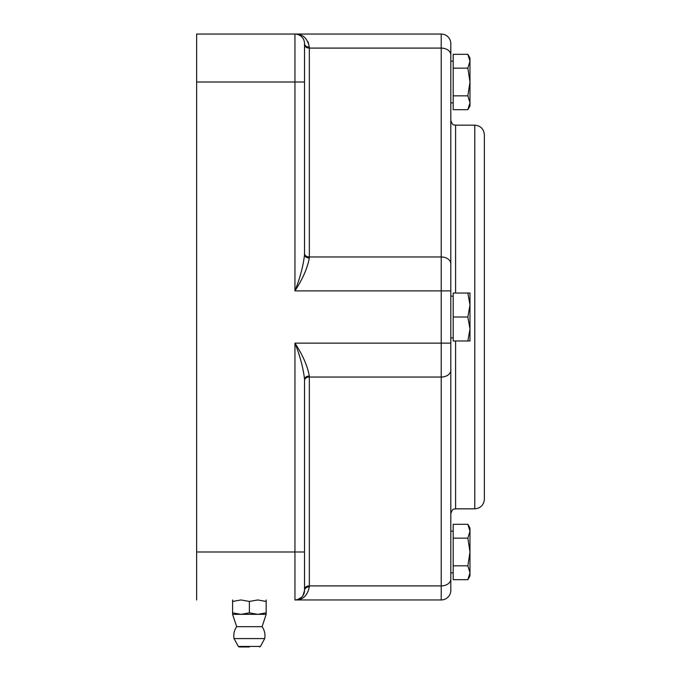 <?xml version="1.0" encoding="UTF-8"?>
<svg xmlns="http://www.w3.org/2000/svg" width="681" height="681" viewBox="0 0 681 681"><rect width="100%" height="100%" fill="white"/><g stroke="black" fill="none" stroke-linecap="round" stroke-linejoin="round"><path stroke-width="1.02" d="M309.327 586.869L309.327 376.04C307.497 365.952 302.704 354.98 294.941 343.122L294.941 551.993L304.535 551.993L304.535 590.359A9.594 9.594 0 0 1 294.941 599.952C302.696 600.106 307.489 595.747 309.327 586.869A4.793 3.49 0 0 0 304.535 590.359L304.535 379.334C303.317 368.234 300.117 356.172 294.941 343.122L441.211 343.122L441.211 599.952L295.035 599.952M467.847 54.318L469.984 58.03L469.984 61.239L467.847 54.318L453.197 54.318L453.197 68.16L467.847 68.16L469.984 61.239L469.984 82.009L467.847 68.16M467.847 109.692L469.984 102.771L469.984 105.989L467.847 109.692L453.197 109.692L453.197 68.16M467.847 95.851L469.984 82.009L469.984 102.771L467.847 95.851L453.197 95.851M450.805 102.874L453.197 102.874M469.984 572.764L467.847 565.834L469.984 551.993L469.984 575.973L467.847 579.684L469.984 572.764M467.847 538.152L469.984 531.231L469.984 551.993L467.847 538.152L453.197 538.152L453.197 524.302L467.847 524.302L469.984 531.231L469.984 528.013L467.847 524.302M467.847 565.834L453.197 565.834L453.197 579.684L467.847 579.684M453.197 565.834L453.197 538.152M453.197 572.857L450.805 572.857L450.805 531.129L453.197 531.129M304.535 254.668C303.3 265.769 300.108 277.839 294.941 290.881C302.687 279.023 307.48 268.059 309.327 257.963A4.793 3.294 -0 0 1 304.535 254.668L304.535 43.644A9.594 9.594 0 0 0 294.941 34.05L196.63 34.05L196.63 599.952M308.135 41.916L309.327 47.125C307.48 38.255 302.687 33.897 294.941 34.05L364.48 34.05L294.941 34.05L294.941 290.881L441.211 290.881L441.211 343.122L450.805 343.122L450.805 513.627C453.061 507.09 454.159 509.754 455.598 508.835L455.598 340.977M304.535 127.568L304.535 157.813M296.422 34.169L297.989 34.552M298.942 34.927L300.457 35.795M302.602 37.864L303.675 39.677M304.398 42.069L304.535 43.644A9.594 9.594 0 0 0 294.941 34.05M309.327 257.963L309.327 47.125A4.793 3.49 0 0 1 304.535 43.644M304.535 590.359L302.951 595.628M301.674 597.186L297.852 599.501L295.75 599.918M309.327 376.04A4.793 3.294 0 0 0 304.535 379.334M266.169 599.952L266.169 601.451L257.776 599.952L249.382 601.451L240.989 599.952L232.596 601.451L232.596 614.339L266.169 614.339L262.091 626.682L236.673 626.682A15.586 15.586 0 0 0 234.06 638.582L264.696 638.582L260.44 646.448L238.316 646.448L234.06 638.582M249.382 646.95L239.159 646.95L249.382 646.95M266.169 601.451L266.169 614.339M232.596 612.84L240.989 614.339L249.382 612.84L257.776 614.339L266.169 612.84M249.382 601.451L249.382 612.84M232.596 601.451L232.596 599.952M455.598 293.026L455.598 125.168C454.176 124.248 453.086 126.93 450.805 120.375L450.805 590.359A9.594 9.594 0 0 1 441.211 599.952L364.48 599.952M474.785 508.835C480.607 508.264 483.808 505.064 484.37 499.241L484.37 134.761C483.808 128.939 480.607 125.738 474.785 125.168L474.785 508.835L455.598 508.835M450.805 43.644A9.594 9.594 0 0 0 441.211 34.05L441.211 290.881L450.805 290.881L450.805 43.644A9.594 9.594 0 0 0 441.211 34.05L364.48 34.05M469.984 293.026L469.984 340.977L467.847 340.977L469.984 328.991L467.847 316.997L469.984 305.011L467.847 293.026L469.984 293.026M467.847 340.977L453.197 340.977L453.197 293.026L467.847 293.026M453.197 316.997L467.847 316.997M196.63 82.009L304.535 82.009M294.95 599.952L294.941 551.993L196.63 551.993M450.805 263.751A9.594 6.784 180 0 0 441.211 256.967L309.327 256.967A4.793 3.388 0 0 1 304.535 253.579M304.535 44.708A4.793 3.388 0 0 0 309.327 48.096L441.211 48.096A9.594 6.784 180 0 1 450.805 54.88M450.805 579.122A9.594 6.784 180 0 1 441.211 585.907L309.327 585.907A4.793 3.388 0 0 0 304.535 589.295M304.535 380.424A4.793 3.388 0 0 1 309.327 377.036L441.211 377.036A9.594 6.784 180 0 0 450.805 370.251M453.197 61.145L450.805 61.145M300.244 598.361L297.852 599.501M232.596 614.339L236.673 626.682M264.696 638.582A15.586 15.586 0 0 0 262.091 626.682M260.44 646.448L259.597 646.95M238.316 646.448L239.159 646.95M474.785 125.168L455.598 125.168M453.197 296.141L450.805 296.141M453.197 337.861L450.805 337.861"/></g></svg>

